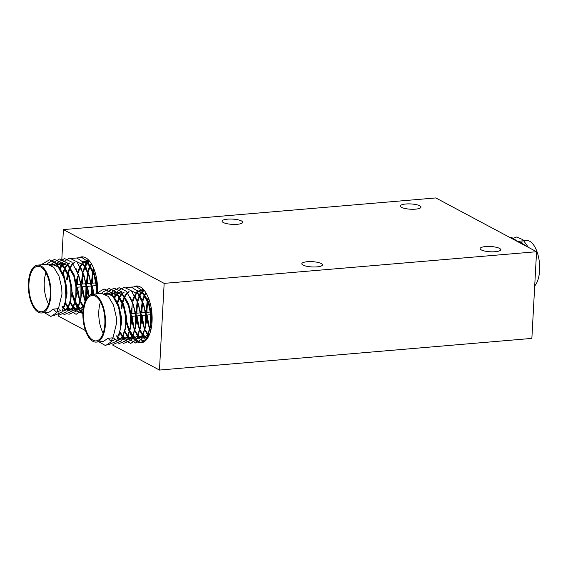 <?xml version="1.0" encoding="UTF-8"?>
<svg xmlns="http://www.w3.org/2000/svg" width="568" height="568" viewBox="0 0 568 568"><rect width="100%" height="100%" fill="white"/><g stroke="black" fill="none" stroke-linecap="round" stroke-linejoin="round"><path stroke-width="0.85" d="M125.663 316.873A28.506 13.241 -94.9 0 0 125.833 318.293M126.593 322.759A28.506 13.241 -94.9 0 0 129.49 332.039M129.873 332.884A28.506 13.241 -94.9 0 0 132.017 336.76M132.301 337.179A28.506 13.241 -94.9 0 0 133.601 338.869M133.65 338.926A28.506 13.241 -94.9 0 0 141.141 342.795A28.506 13.241 -94.9 0 0 152.054 321.502A28.506 13.241 -94.9 0 0 136.306 285.988A28.506 13.241 -94.9 0 0 134.559 286.393M71.099 287.742A28.506 13.241 -94.9 0 0 71.27 289.162M72.029 293.628A28.506 13.241 -94.9 0 0 74.926 302.914M75.303 303.752A28.506 13.241 -94.9 0 0 77.454 307.629M77.738 308.048A28.506 13.241 -94.9 0 0 79.037 309.738M79.087 309.794A28.506 13.241 -94.9 0 0 82.935 312.918M97.391 293.798A28.506 13.241 -94.9 0 0 97.483 292.378A28.506 13.241 -94.9 0 0 81.742 256.857A28.506 13.241 -94.9 0 0 79.989 257.261M237.211 224.303A10.323 2.634 3.1 0 0 242.692 222.287A10.323 2.634 3.1 0 0 227.555 219.149A10.323 2.634 3.1 0 0 222.074 221.165A10.323 2.634 3.1 0 0 237.211 224.303M316.958 266.882A10.323 2.634 3.1 0 0 322.439 264.858A10.323 2.634 3.1 0 0 307.302 261.727A10.323 2.634 3.1 0 0 301.821 263.744A10.323 2.634 3.1 0 0 316.958 266.882M415.485 209.152A10.323 2.634 3.1 0 0 420.973 207.135A10.323 2.634 3.1 0 0 405.829 203.997A10.323 2.634 3.1 0 0 400.348 206.014A10.323 2.634 3.1 0 0 415.485 209.152M495.239 251.723A10.323 2.634 3.1 0 0 500.72 249.707A10.323 2.634 3.1 0 0 485.583 246.576A10.323 2.634 3.1 0 0 480.102 248.592A10.323 2.634 3.1 0 0 495.239 251.723M536.561 251.723L435.819 197.941L63.417 229.593L164.159 283.375L536.561 251.723L531.861 338.407L159.459 370.059L112.258 344.854M58.987 311.505L58.724 316.277L85.434 330.541M63.417 229.593L61.82 259.171M59.022 310.753L58.987 311.427M164.159 283.375L159.459 370.059M534.708 285.917A24.019 11.154 -94.9 0 0 539.6 270.382A24.019 11.154 -94.9 0 0 526.337 240.456L517.27 241.421M527.53 246.902L518.754 241.102M510.156 237.623L511.605 237.438L520.693 243.253M512.151 238.688L516.639 237.005L522.844 239.618L528.396 247.364M28.968 283.354A22.805 10.593 -94.9 0 0 41.556 311.768A22.805 10.593 -94.9 0 0 50.289 294.735A22.805 10.593 -94.9 0 0 37.694 266.321A22.805 10.593 -94.9 0 0 28.968 283.354M45.944 272.739A22.805 10.593 -94.9 0 0 44.261 282.055A22.805 10.593 -94.9 0 0 48.607 304.05M49.785 264.617L51.922 263.907M53.782 315.63L61.862 312.166L65.753 300.273L66.328 293.727L66.066 287.536L64.212 278.263L58.177 266.974L51.581 263.921L58.859 266.91L63.985 275.565L66.747 287.479L67.003 293.663L64.432 306.55M51.581 263.921L49.437 264.51M37.595 265.114A24.019 11.154 85.1 0 1 50.857 295.041A24.019 11.154 85.1 0 1 41.663 312.975A24.019 11.154 85.1 0 1 28.4 283.049A24.019 11.154 85.1 0 1 37.595 265.114L47.229 264.29L53.825 267.343L58.951 275.991L61.713 287.905L61.976 294.096L58.433 308.68L57.474 309.915M92.179 283.205L93.173 272.242M93.422 271.192L94.018 269.14M93.67 268.259L93.003 270.29M92.747 271.248L91.483 282.211M87.152 283.631L88.139 272.668M88.388 271.618L90.156 266.605M90.511 265.902L91.597 264.07M91.306 263.595L90.177 265.32M89.772 266.072L87.976 270.723M87.713 271.674L86.457 282.644M82.119 284.057L83.105 273.101M83.361 272.044L85.129 267.038M85.477 266.328L87.358 263.453M88.281 262.473L89.716 261.379M89.361 261.252L88.033 262.153M86.989 263.154L85.15 265.746M84.738 266.498L82.942 271.149M82.68 272.107L81.423 283.07M77.085 284.49L77.447 277.127M78.327 272.477L80.095 267.464M80.45 266.754L82.325 263.879M83.248 262.906L84.682 261.805M85.008 261.621L87.138 260.911M89.794 261.415L86.797 260.932L89.495 261.039M86.797 260.932L84.66 261.514M84.334 261.678L82.999 262.586M81.962 263.58L80.116 266.172M79.712 266.932L77.908 271.575M82.445 261.301L89.041 264.347L94.174 273.002L96.936 284.909L97.064 293.826M96.382 293.883L96.255 284.973L94.402 275.693L88.367 264.404L81.927 261.344M67.194 279.754L68.011 274.379M68.266 273.329L70.034 268.316M70.325 267.727L72.264 264.738M73.187 263.758L74.621 262.664M85.917 267.137L91.902 285.342L92.03 294.252M91.349 294.38L91.228 285.399L89.368 276.126L83.333 264.83L76.893 261.777M74.266 262.537L72.938 263.438M71.895 264.439L69.942 267.23M69.644 267.784L67.848 272.427M67.585 273.385L66.513 279.811M63.233 273.755L65 268.749M65.292 268.153L67.23 265.164M67.542 264.809L69.587 263.091M80.883 267.563L86.868 285.768L87.131 291.959L86.513 298.491M85.356 300.763L86.457 292.016L86.194 285.825L84.078 275.728M69.239 262.963L67.18 264.532M66.868 264.865L65.022 267.457M64.617 268.21L62.814 272.86M60.265 268.579L62.203 265.59M62.515 265.235L64.56 263.516M64.88 263.332L67.017 262.622M75.849 267.989L81.842 286.194L82.097 292.385L78.561 306.969L73.258 310.291L77.88 307.025L81.082 297.192L81.16 286.251L78.775 275.246L71.831 262.167L64.56 258.546L57.829 262.487L57.141 263.453M66.676 262.643L64.532 263.225M64.205 263.389L62.146 264.965M61.834 265.291L59.881 268.089M57.482 265.661L59.526 263.95M59.853 263.758L61.983 263.048M74.01 276.58L68.238 266.115L61.642 263.069L68.92 266.058L74.046 274.713L76.808 286.62L77.07 292.811L73.528 307.394L68.224 310.717L72.853 307.458L76.048 297.618L76.133 286.677L73.748 275.672L66.797 262.594L59.533 258.972L52.803 262.913L52.107 263.879M61.642 263.069L59.498 263.651M59.171 263.822L57.112 265.391M53.591 265.007L54.492 264.376M54.819 264.191L56.949 263.474M62.494 311.15L63.197 311.143L67.819 307.884L71.014 298.044L71.099 287.11L69.246 277.837L63.211 266.541L56.608 263.495L57.29 263.438L63.886 266.484L69.012 275.139L71.774 287.053L72.037 293.237L68.494 307.828L63.872 311.086M56.608 263.495L54.471 264.084M54.145 264.248L52.966 265.022M97.533 287.316L97.362 285.512M96.603 278.519L96.517 281.785M97.199 289.85L97.518 291.597M93.656 294.118L92.328 285.938M92.172 290.284L92.974 294.174M88.913 295.63L87.294 286.364M87.138 290.709L88.359 296.12M85.434 300.451L84.142 296.929L82.268 286.797M82.104 291.135L85.122 301.324M83.361 305.875L80.819 301.8M80.4 300.877L79.108 297.362L77.234 287.223M76.573 278.959L76.389 283.496M77.078 291.561L80.145 301.856M80.557 302.68L83.063 306.372M83.205 309.375L81.423 308.864M81.068 308.68L78.711 306.741M78.334 306.308L75.792 302.226M75.367 301.31L74.081 297.788M72.044 291.995L75.111 302.282M75.523 303.106L78.029 306.798M78.405 307.196L80.741 308.921M81.096 309.077L83.198 309.446M83.666 306.436L78.292 309.865L82.914 306.599L84.149 304.32M78.625 309.823L76.389 309.29M76.034 309.106L73.677 307.167M73.3 306.734L70.759 302.659M70.489 303.532L73.002 307.224M73.378 307.622L75.714 309.347M76.069 309.503L78.292 309.865M73.599 310.249L71.362 309.716M71 309.532L68.65 307.593M68.266 307.16L65.725 303.085M65.462 303.965L67.968 307.65M68.671 308.36L70.68 309.78M71.035 309.936L73.258 310.291M68.565 310.675L67.606 310.582M65.973 309.965L63.843 308.268M63.24 307.586L62.288 306.322M61.947 306.862L62.934 308.083M63.637 308.793L65.647 310.206M67.528 310.724L68.224 310.717M59.157 309.695L60.62 310.632M58.504 311.534L57.134 311.335M57.084 311.534L58.845 311.52M53.399 309.106L56.835 312.592L57.758 308.736L53.399 309.106L48.777 312.372L41.663 312.975M92.662 274.983L92.371 283.191M92.534 285.924L93.763 294.11M87.628 275.409L87.344 283.617M87.5 286.35L88.977 295.587M88.225 259.661L87.33 260.882M87.309 260.911L86.478 262.288M86.286 262.643L84.888 265.767M84.66 266.392L84.362 267.279M82.601 275.842L82.31 284.043M82.466 286.776L84.405 297.753M77.567 276.268L77.276 284.469M77.44 287.202L79.371 298.179M81.998 305.044L82.878 306.656M83.169 307.132L83.46 307.579M83.531 256.963L81.785 257.538M76.964 305.47L77.844 307.082M78.135 307.558L79.563 309.567M79.662 309.688L82.949 312.577M96.283 293.89L96.07 285.115L93.869 273.961L86.925 260.882L81.927 257.574L76.751 257.964M71.93 305.896L72.818 307.508M73.109 307.984L74.529 309.993M74.628 310.121L82.914 313.564M91.242 294.401L91.036 285.548L88.835 274.387L81.891 261.308L76.893 258.007L71.724 258.39M66.903 306.322L67.784 307.934M68.075 308.417L69.495 310.419M69.601 310.547L76.098 314.324L81.991 310.455L83.404 307.906M85.654 300.096L86.002 285.974L83.808 274.82L76.858 261.734L69.594 258.12L62.863 262.061L62.168 263.027M62.153 263.048L61.323 264.425M61.124 264.78L59.732 267.904M68.877 314.345L76.957 310.881L80.848 298.995L80.975 286.4L78.775 275.246M57.127 263.474L56.289 264.851M56.097 265.213L55.891 265.611M63.843 314.771L71.93 311.314L75.814 299.421L75.942 286.826L73.748 275.672M52.093 263.9L51.326 265.164M58.816 315.204L66.896 311.74L70.787 299.847L70.908 287.252L68.714 276.098L61.763 263.019L54.5 259.399L47.769 263.339L47.08 264.305M65.753 300.273L65.881 287.685L63.68 276.531L56.736 263.445L49.466 259.832L42.735 263.765L42.046 264.738M44.489 312.734L50.942 316.461L56.835 312.592M65.583 293.436A22.805 10.593 -94.9 0 0 52.994 265.022L51.077 265.185M83.531 312.485A22.805 10.593 -94.9 0 0 96.127 340.899A22.805 10.593 -94.9 0 0 104.853 323.866A22.805 10.593 -94.9 0 0 92.264 295.452A22.805 10.593 -94.9 0 0 83.531 312.485M100.508 301.864A22.805 10.593 -94.9 0 0 98.825 311.186A22.805 10.593 -94.9 0 0 103.17 333.182M104.356 293.748L106.486 293.038M108.346 344.762L116.433 341.297L120.317 329.404L120.892 322.851L120.636 316.667L118.783 307.394L112.741 296.098L106.145 293.053L113.422 296.042L118.549 304.696L121.311 316.61L121.573 322.794L118.996 335.681M106.145 293.053L104.001 293.642M92.158 294.245A24.019 11.154 85.1 0 1 105.421 324.172A24.019 11.154 85.1 0 1 96.226 342.106A24.019 11.154 85.1 0 1 82.963 312.18A24.019 11.154 85.1 0 1 92.158 294.245L101.793 293.422L108.389 296.475L113.515 305.123L116.277 317.036L116.539 323.227L112.996 337.811L112.038 339.046M146.75 312.336L147.737 301.374M147.985 300.323L148.589 298.271M148.234 297.391L147.573 299.421M147.311 300.38L146.054 311.342M141.716 312.762L142.703 301.8M142.958 300.749L144.726 295.736M145.074 295.033L146.168 293.202M145.877 292.719L144.748 294.451M144.336 295.204L142.54 299.847M142.277 300.806L141.02 311.768M136.682 313.188L137.676 302.226M137.925 301.175L139.692 296.169M140.047 295.459L141.922 292.584M142.845 291.604L144.279 290.511M143.924 290.383L142.596 291.285M141.56 292.286L139.714 294.877M139.309 295.63L137.506 300.28M137.25 301.232L135.986 312.201M131.655 313.621L132.01 306.251M132.891 301.608L134.659 296.595M135.014 295.885L136.895 293.01M137.811 292.03L139.245 290.937M139.572 290.752L141.702 290.042M144.364 290.546L141.368 290.063L144.059 290.17M141.368 290.063L139.224 290.646M138.897 290.809L137.562 291.718M136.526 292.712L134.68 295.303M134.275 296.063L132.479 300.706M137.009 290.433L143.612 293.478L148.738 302.133L151.5 314.04L151.762 320.231L148.22 334.815L142.916 338.137L147.545 334.879L150.74 325.038L150.825 314.097L148.965 304.824L142.93 293.535L136.49 290.475M121.758 308.885L122.581 303.511M122.83 302.46L124.598 297.447M124.889 296.858L126.827 293.869M127.75 292.889L129.184 291.796M140.481 296.262L146.466 314.466L146.729 320.657L143.186 335.248L137.889 338.563L142.511 335.305L145.706 325.464L145.791 314.53L143.938 305.25L137.903 293.961L131.464 290.901M128.837 291.668L127.502 292.57M126.465 293.571L124.506 296.361M124.214 296.915L122.411 301.558M122.156 302.517L121.076 308.942M117.803 302.886L119.571 297.873M119.862 297.284L121.8 294.295M122.106 293.94L124.158 292.222M135.447 296.695L141.439 314.899L141.695 321.083L138.159 335.674L132.855 338.997L137.477 335.731L140.679 325.89L140.757 314.956L138.642 304.86M123.803 292.094L121.744 293.663M121.431 293.997L119.585 296.588M119.181 297.341L117.384 301.991M114.828 297.71L116.767 294.721M117.079 294.366L119.124 292.648M119.45 292.463L121.58 291.753M130.42 297.121L136.405 315.325L136.668 321.516L133.125 336.1L127.821 339.423L132.451 336.157L135.645 326.323L135.731 315.382L133.338 304.377L126.394 291.292L119.131 287.678L112.4 291.618L111.704 292.584M121.24 291.774L119.095 292.357M118.769 292.52L116.71 294.089M116.397 294.423L114.445 297.213M112.045 294.792L114.09 293.074M114.416 292.889L116.546 292.179M128.581 305.712L122.809 295.246L116.206 292.2L123.483 295.19L128.609 303.844L131.371 315.751L131.634 321.942L128.091 336.526L122.794 339.849L127.417 336.583L130.612 326.749L130.697 315.808L128.311 304.803L121.36 291.725L114.097 288.104L107.366 292.044L106.67 293.01M116.206 292.2L114.069 292.783M113.742 292.946L111.683 294.522M108.161 294.139L109.063 293.507M109.383 293.322L111.52 292.605M117.065 340.282L117.761 340.275L122.383 337.016L125.585 327.175L125.663 316.241L123.81 306.961L117.775 295.672L111.179 292.626L111.853 292.57L118.456 295.616L123.583 304.27L126.344 316.177L126.6 322.368L123.064 336.959L118.442 340.218M111.179 292.626L109.035 293.209M108.708 293.379L107.529 294.153M152.103 316.447L151.926 314.644M151.173 307.65L151.081 310.916M151.77 318.982L152.089 320.728M150.79 330.271L150.484 329.646M150.058 328.73L148.773 325.208L146.892 315.07M146.736 319.415L149.803 329.703M150.215 330.526L150.563 331.158M149.1 335.326L148.369 334.587M147.992 334.154L145.451 330.079M145.032 329.156L143.739 325.634L141.865 315.496M141.702 319.841L144.769 330.136M145.181 330.952L147.694 334.644M148.063 335.042L148.887 335.787M147.9 337.655L146.047 337.136M145.692 336.952L143.335 335.014M142.958 334.58L140.417 330.505M139.998 329.582L138.706 326.06L136.831 315.922M136.675 320.267L139.742 330.562M140.154 331.385L142.66 335.07M143.037 335.468L145.373 337.193M145.727 337.349L147.865 337.719M143.257 338.095L141.02 337.569M140.665 337.385L138.308 335.439M137.932 335.006L135.39 330.931M134.964 330.008L133.679 326.486L131.797 316.355M131.144 308.083L130.959 312.627M131.641 320.693L134.708 330.988M135.12 331.811L137.626 335.503M138.003 335.894L140.339 337.626M140.694 337.782L142.916 338.137M138.223 338.528L135.986 337.995M135.631 337.811L133.274 335.873M132.898 335.432L130.356 331.357M129.937 330.434L128.645 326.919M126.614 321.119L129.674 331.414M130.086 332.237L132.6 335.929M132.969 336.327L135.312 338.052M135.667 338.209L137.889 338.563M133.196 338.954L130.959 338.421M130.597 338.237L128.247 336.299M127.864 335.865L125.322 331.783M125.059 332.663L127.566 336.355M127.942 336.753L130.278 338.478M130.633 338.635L132.855 338.997M128.162 339.38L125.926 338.847M125.571 338.663L123.213 336.725M122.837 336.291L120.295 332.216M120.026 333.089L122.532 336.781M123.235 337.491L125.244 338.904M125.599 339.06L127.821 339.423M123.128 339.806L122.17 339.714M120.537 339.089L118.407 337.399M117.803 336.717L116.852 335.447M116.518 335.993L117.505 337.214M118.201 337.924L120.217 339.337M122.092 339.856L122.794 339.849M118.101 340.232L117.143 340.14M115.503 339.522L114.14 338.556M113.721 338.826L115.183 339.763M113.067 340.665L111.697 340.466M111.655 340.665L113.408 340.644M107.97 338.237L111.399 341.723L112.322 337.868L107.97 338.237L103.348 341.503L96.226 342.106M147.226 304.114L146.942 312.322M147.098 315.048L149.036 326.025M142.192 304.54L141.908 312.748M142.064 315.481L144.002 326.451M146.622 333.317L147.51 334.928M147.801 335.404L148.532 336.512M142.795 288.792L141.893 290.014M141.879 290.042L141.041 291.419M140.85 291.774L139.458 294.899M139.224 295.523L138.926 296.411M137.165 304.973L136.874 313.174M137.037 315.907L138.968 326.884M141.595 333.743L142.476 335.354M142.767 335.837L144.187 337.839M144.293 337.967L146.246 339.941M132.131 305.399L131.847 313.6M132.003 316.333L133.941 327.31M136.561 334.169L137.442 335.78M137.733 336.263L139.16 338.272M139.259 338.393L143.917 341.886M138.095 286.087L136.348 286.662M131.528 334.602L132.415 336.213M132.706 336.689L134.126 338.698M134.226 338.819L140.729 342.596L146.622 338.734L150.506 326.841L150.634 314.246L148.433 303.092L141.489 290.014L136.49 286.705L131.322 287.096M126.501 335.028L127.381 336.639M127.672 337.115L129.092 339.124M129.199 339.252L135.695 343.029L141.588 339.16L145.472 327.267L145.6 314.672L143.406 303.518L136.455 290.44L131.464 287.131L126.288 287.522M121.467 335.454L122.347 337.065M122.638 337.548L124.065 339.55M124.165 339.678L130.661 343.455L136.554 339.586L140.445 327.693L140.573 315.105L138.372 303.951L131.428 290.866L124.158 287.252L117.427 291.185L115.886 293.557M115.694 293.912L114.296 297.036M123.441 343.477L131.528 340.012L135.411 328.119L135.539 315.531L133.338 304.377M111.69 292.605L110.852 293.983M110.661 294.345L110.455 294.742M118.414 343.903L126.494 340.445L130.384 328.553L130.505 315.957L128.311 304.803M106.656 293.031L105.889 294.295M113.38 344.329L121.46 340.871L125.35 328.978L125.478 316.383L123.277 305.229L116.333 292.151L109.063 288.53L102.332 292.47L101.644 293.436M120.317 329.404L120.444 316.809L118.251 305.655L111.3 292.577L104.036 288.956L97.306 292.896L96.61 293.862M99.052 341.865L105.506 345.592L111.399 341.723M120.153 322.567A22.805 10.593 -94.9 0 0 107.558 294.153L105.648 294.316M518.918 242.302L522.588 241.996M97.447 285.505L96.993 285.541M96.319 285.597L91.966 285.967M91.285 286.031L86.932 286.4M86.251 286.457L81.898 286.826M81.018 286.897L76.872 287.252M66.129 288.168L65.576 288.21M97.22 282.779L96.681 282.821M95.999 282.878L91.647 283.247M90.972 283.311L86.613 283.68M85.938 283.737L81.586 284.106M80.904 284.163L76.552 284.532M93.869 273.961L94.402 275.693M88.835 274.387L89.368 276.126M85.874 298.562L86.109 296.759M83.808 274.82L84.341 276.552M80.848 298.995L81.082 297.192M75.814 299.421L76.048 297.618M70.787 299.847L71.014 298.044M68.714 276.098L69.246 277.837M63.68 276.531L64.212 278.263M152.018 314.636L151.557 314.672M150.882 314.729L146.53 315.098M145.848 315.155L141.496 315.531M140.821 315.588L136.469 315.957M135.582 316.028L131.435 316.383M120.693 317.299L120.139 317.342M151.784 311.91L151.244 311.953M150.563 312.01L146.21 312.379M145.536 312.435L141.183 312.805M140.502 312.869L136.15 313.238M135.475 313.295L131.116 313.664M150.506 326.841L150.74 325.038M148.433 303.092L148.965 304.824M145.472 327.267L145.706 325.464M143.406 303.518L143.938 305.25M140.445 327.693L140.679 325.89M138.372 303.951L138.904 305.683M135.411 328.119L135.645 326.323M130.384 328.553L130.612 326.749M125.35 328.978L125.585 327.175M123.277 305.229L123.81 306.961M118.251 305.655L118.783 307.394"/></g></svg>
